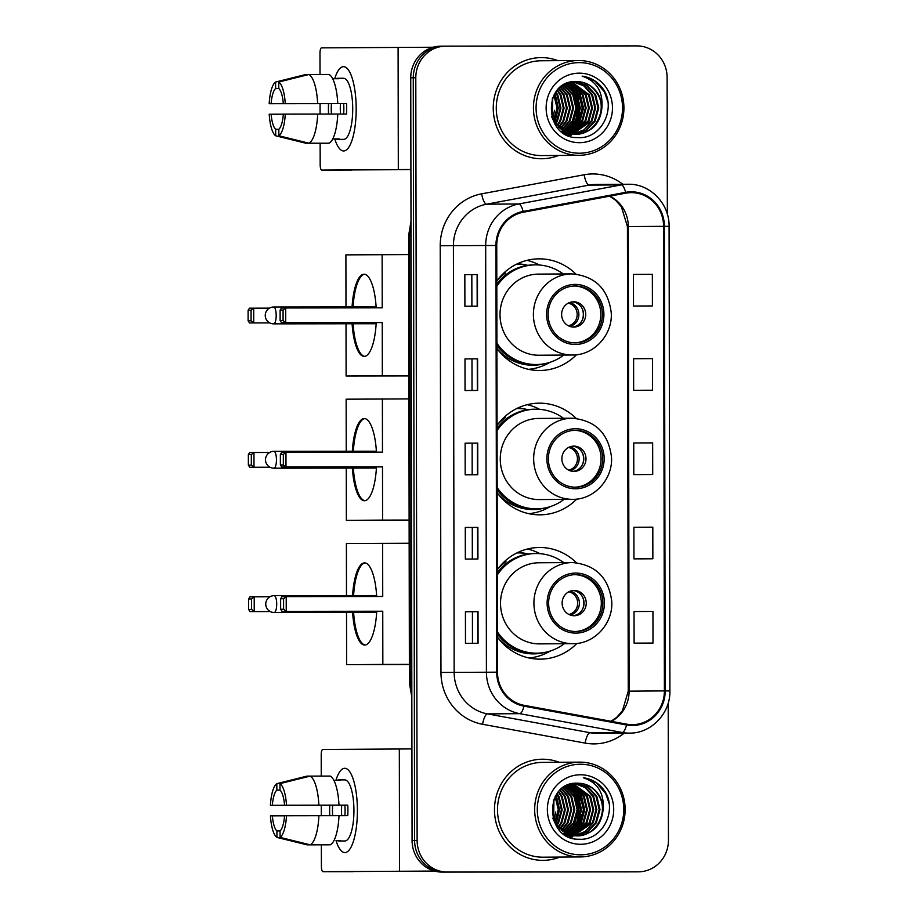 <?xml version="1.0" encoding="UTF-8"?>
<svg xmlns="http://www.w3.org/2000/svg" width="918" height="918" viewBox="0 0 918 918"><rect width="100%" height="100%" fill="white"/><g stroke="black" fill="none" stroke-linecap="round" stroke-linejoin="round"><path stroke-width="1.38" d="M576.412 562.734A55.837 53.278 89.6 0 0 539.75 547.495A55.837 53.278 89.6 0 0 539.474 547.495A55.837 53.278 89.6 0 0 497.304 569.688M497.418 637.069A55.837 53.278 89.6 0 0 539.945 659.158A55.837 53.278 89.6 0 0 540.22 659.158A55.837 53.278 89.6 0 0 576.952 643.415M576.16 418.413A55.837 53.278 89.6 0 0 539.497 403.163A55.837 53.278 89.6 0 0 539.222 403.163A55.837 53.278 89.6 0 0 497.051 425.355M497.177 492.748A55.837 53.278 89.6 0 0 539.692 514.837A55.837 53.278 89.6 0 0 539.979 514.837A55.837 53.278 89.6 0 0 576.711 499.094M575.907 274.092A55.837 53.278 89.6 0 0 539.245 258.842A55.837 53.278 89.6 0 0 538.969 258.842A55.837 53.278 89.6 0 0 496.799 281.034M496.925 348.427A55.837 53.278 89.6 0 0 539.44 370.505A55.837 53.278 89.6 0 0 539.727 370.505A55.837 53.278 89.6 0 0 576.458 354.761M517.89 552.441A51.098 48.757 -90.4 0 1 526.507 553.623M517.637 408.108A51.098 48.757 -90.4 0 1 526.255 409.302M517.396 263.787A51.098 48.757 -90.4 0 1 526.003 264.969M539.417 265.004A55.837 53.278 89.6 0 0 527.012 260.345M539.669 409.336A55.837 53.278 89.6 0 0 527.265 404.677M539.922 553.657A55.837 53.278 89.6 0 0 527.506 548.998M440.858 46.175A31.602 30.156 89.6 0 0 440.697 46.175A31.602 30.156 89.6 0 0 410.748 77.812L412.079 840.532A31.602 30.156 89.6 0 0 442.292 872.1L633.294 871.859A31.602 30.156 89.6 0 0 633.454 871.859A31.602 30.156 89.6 0 0 633.615 871.859M440.697 46.175L443.222 46.152A31.602 30.156 89.6 0 1 443.371 46.152A31.602 30.156 89.6 0 0 443.222 46.152A31.602 30.156 89.6 0 0 413.272 77.8L414.603 840.521A31.602 30.156 89.6 0 0 444.817 872.089L635.818 871.848A31.602 30.156 89.6 0 0 635.979 871.848A31.602 30.156 89.6 0 0 636.14 871.836M570.503 837.537A42.136 40.208 89.6 0 0 571.788 835.919A42.136 40.208 89.6 0 0 571.811 835.873A42.136 40.208 89.6 0 0 571.811 835.873A42.136 40.208 89.6 0 1 570.503 837.537M572.189 835.38A42.136 40.208 89.6 0 0 572.717 834.634A42.136 40.208 89.6 0 1 572.189 835.38M572.981 834.255A42.136 40.208 89.6 0 0 574.025 832.626A42.136 40.208 89.6 0 1 572.981 834.255M574.473 831.88A42.136 40.208 89.6 0 0 576.229 828.564A42.136 40.208 89.6 0 1 574.473 831.88M576.963 826.934A42.136 40.208 89.6 0 0 577.87 824.605A42.136 40.208 89.6 0 1 576.963 826.934M578.776 821.782A42.136 40.208 89.6 0 0 579.683 817.846A42.136 40.208 89.6 0 1 578.776 821.782M578.994 798.694A42.136 40.208 89.6 0 0 575.953 790.536A42.136 40.208 89.6 0 1 578.994 798.694M575.219 789.101A42.136 40.208 89.6 0 0 573.555 786.278A42.136 40.208 89.6 0 1 575.219 789.101M573.142 785.647A42.136 40.208 89.6 0 0 572.235 784.339A42.136 40.208 89.6 0 1 573.142 785.647M569.275 135.921A42.136 40.208 89.6 0 0 570.56 134.303A42.136 40.208 89.6 0 1 569.275 135.921M570.962 133.764A42.136 40.208 89.6 0 0 571.489 133.018A42.136 40.208 89.6 0 1 570.962 133.764M571.753 132.64A42.136 40.208 89.6 0 0 572.798 131.01A42.136 40.208 89.6 0 1 571.753 132.64M573.257 130.264A42.136 40.208 89.6 0 0 575.001 126.948A42.136 40.208 89.6 0 1 573.257 130.264M575.735 125.318A42.136 40.208 89.6 0 0 576.642 122.989A42.136 40.208 89.6 0 1 575.735 125.318M577.548 120.155A42.136 40.208 89.6 0 0 578.466 116.23A42.136 40.208 89.6 0 1 577.548 120.155M577.766 97.078A42.136 40.208 89.6 0 0 574.737 88.92A42.136 40.208 89.6 0 1 577.766 97.078M573.991 87.485A42.136 40.208 89.6 0 0 572.327 84.663A42.136 40.208 89.6 0 1 573.991 87.485M571.914 84.031A42.136 40.208 89.6 0 0 571.007 82.723A42.136 40.208 89.6 0 1 571.914 84.031M541.413 57.605A50.57 48.252 89.6 0 0 541.161 57.605A50.57 48.252 89.6 0 0 493.253 108.37A50.57 48.252 89.6 0 0 541.597 158.745A50.57 48.252 89.6 0 0 541.849 158.745A50.57 48.252 89.6 0 0 558.614 155.463A50.57 48.252 89.6 0 1 541.849 158.745A50.57 48.252 89.6 0 1 541.597 158.745A50.57 48.252 89.6 0 1 493.253 108.37A50.57 48.252 89.6 0 1 541.161 57.605A50.57 48.252 89.6 0 1 541.413 57.605A50.57 48.252 89.6 0 1 557.972 60.657A50.57 48.252 89.6 0 0 541.413 57.605M542.641 759.22A50.57 48.252 89.6 0 0 542.389 759.22A50.57 48.252 89.6 0 0 494.481 809.986A50.57 48.252 89.6 0 0 542.813 860.361A50.57 48.252 89.6 0 0 543.066 860.361A50.57 48.252 89.6 0 0 559.842 857.079A50.57 48.252 89.6 0 1 543.066 860.361L543.066 860.361A50.57 48.252 89.6 0 1 542.813 860.361A50.57 48.252 89.6 0 1 494.481 809.986A50.57 48.252 89.6 0 1 542.389 759.22A50.57 48.252 89.6 0 1 542.641 759.22A50.57 48.252 89.6 0 1 559.2 762.273A50.57 48.252 89.6 0 0 542.641 759.22M631.355 192.654A33.714 32.164 -90.4 0 1 663.588 226.333L664.391 690.91A33.714 32.164 -90.4 0 1 632.456 724.658A33.714 32.164 -90.4 0 1 626.696 724.153L524.121 705.334A33.714 32.164 -90.4 0 1 497.487 672.171L496.741 245.485A33.714 32.164 -90.4 0 1 523.26 212.253L625.766 193.17A33.714 32.164 -90.4 0 1 631.182 192.654A33.714 32.164 -90.4 0 1 631.355 192.654M631.355 191.816A34.551 32.968 89.6 0 0 625.628 192.344L523.122 211.427A34.551 32.968 89.6 0 0 495.938 245.485L496.684 672.171A34.551 32.968 89.6 0 0 523.983 706.171L626.558 724.99A34.551 32.968 89.6 0 0 665.194 690.91L664.391 226.321A34.551 32.968 89.6 0 0 631.355 191.816M569.55 83.343A42.136 40.208 -90.4 0 1 570.721 85.11M571.237 85.971A42.136 40.208 -90.4 0 1 573.337 89.987M574.278 92.19A42.136 40.208 -90.4 0 1 575.207 121.669M574.324 124.137A42.136 40.208 -90.4 0 1 572.212 128.75M571.662 129.748A42.136 40.208 -90.4 0 1 570.365 131.894M570.044 132.387A42.136 40.208 -90.4 0 1 569.355 133.374M568.667 134.326A42.136 40.208 -90.4 0 1 567.863 135.359M570.766 784.959A42.136 40.208 -90.4 0 1 571.937 786.726M572.465 787.587A42.136 40.208 -90.4 0 1 574.565 791.603M575.506 793.806A42.136 40.208 -90.4 0 1 576.435 823.285M575.552 825.752A42.136 40.208 -90.4 0 1 573.44 830.365M572.889 831.364A42.136 40.208 -90.4 0 1 571.593 833.51M571.26 834.003A42.136 40.208 -90.4 0 1 570.583 835.001M569.883 835.942A42.136 40.208 -90.4 0 1 569.091 836.975M667.352 214.238L667.111 77.468A31.602 30.156 89.6 0 0 636.897 45.9L445.896 46.141A31.602 30.156 89.6 0 0 445.735 46.141L443.222 46.152A31.602 30.156 89.6 0 0 413.272 77.8L414.603 840.521A31.602 30.156 89.6 0 0 444.817 872.089L635.818 871.848A31.602 30.156 89.6 0 0 635.979 871.848L633.454 871.859M640.397 643.139L652.996 643.059L652.95 611.445L634.04 611.537L634.097 643.139L640.523 643.139M640.248 558.855L652.859 558.775L652.801 527.173L633.89 527.265L633.948 558.867L640.374 558.855M639.812 306.027L652.411 305.946L652.354 274.333L633.454 274.425L633.5 306.027L639.938 306.027M639.961 390.299L652.56 390.219L652.503 358.617L633.592 358.709L633.649 390.311L640.087 390.299M640.11 474.583L652.709 474.503L652.652 442.889L633.741 442.981L633.799 474.583L640.225 474.583M445.735 46.141A31.602 30.156 89.6 0 0 415.797 77.778L417.128 840.498A31.602 30.156 89.6 0 0 447.341 872.066L638.343 871.825A31.602 30.156 89.6 0 0 638.492 871.825A31.602 30.156 89.6 0 0 668.442 840.188L668.201 703.016M478.083 643.277L465.483 643.357L465.426 611.755L478.026 611.675L478.083 643.277M477.647 390.437L465.036 390.529L464.99 358.915L477.589 358.835L477.647 390.437M477.498 306.164L464.898 306.245L464.841 274.643L477.44 274.551L477.498 306.164M477.934 558.993L465.334 559.085L465.277 527.471L477.876 527.391L477.934 558.993M477.785 474.721L465.185 474.801L465.128 443.199L477.739 443.107L477.785 474.721M465.128 443.199L477.739 443.107M465.277 527.471L477.876 527.391M464.841 274.643L477.44 274.551M464.99 358.915L477.589 358.835M465.426 611.755L478.026 611.675M652.709 474.503L633.799 474.583M652.56 390.219L633.649 390.311M652.411 305.946L633.5 306.027M652.859 558.775L633.948 558.867M652.996 643.059L634.097 643.139M472.185 474.755L472.127 443.187M472.036 390.471L471.978 358.915M471.886 306.199L471.829 274.631M472.334 559.028L472.277 527.471M472.472 643.311L472.426 611.744M334.726 78.73A42.136 12.6 89.9 0 1 350.378 73.417A42.136 12.6 89.9 0 1 356.184 108.737A42.136 12.6 89.9 0 1 350.458 144.206A42.136 12.6 89.9 0 1 334.795 138.928A42.136 12.6 89.9 0 0 343.63 150.954A42.136 12.6 89.9 0 0 356.184 108.737A42.136 12.6 89.9 0 0 343.527 66.681A42.136 12.6 89.9 0 0 334.726 78.73M433.112 47.243L321.541 47.862A5.267 1.572 -90.1 0 0 319.98 53.141L320.015 74.473M410.908 169.497L321.759 170.071L410.908 169.635M351.915 170.037L321.759 170.071A5.267 1.572 -90.1 0 1 320.175 164.815L320.141 143.219M320.084 114.062L320.072 103.631M331.444 114.05A21.068 6.3 -90.1 0 1 331.249 108.875A21.068 6.3 -90.1 0 1 331.432 103.596L271.12 103.677A21.068 6.3 89.9 0 1 275.618 88.518L278.785 88.507M285.28 114.119A27.391 8.193 89.9 0 1 278.854 135.772L278.842 129.289A21.068 6.3 89.9 0 0 283.341 114.13L346.556 114.039A30.546 9.134 89.9 0 0 346.683 108.772A30.546 9.134 89.9 0 0 346.534 103.504L337.755 103.504A34.769 10.396 89.9 0 0 329.011 74.461L308.907 74.496L278.762 82.012L278.774 88.495A21.068 6.3 89.9 0 1 283.318 103.596L343.642 103.516A21.068 6.3 -90.1 0 1 343.848 108.783A21.068 6.3 -90.1 0 1 343.653 114.039M340.498 114.039A21.068 6.3 89.9 0 1 340.291 108.863A21.068 6.3 89.9 0 1 340.486 103.527M328.552 114.05A30.546 9.134 89.9 0 1 328.414 108.886A30.546 9.134 89.9 0 1 328.541 103.619L269.181 103.688A27.391 8.193 89.9 0 1 275.607 82.035L275.618 88.518M335.954 78.73A30.546 9.134 89.9 0 1 337.514 78.271L343.539 78.271A30.546 9.134 89.9 0 1 352.719 108.76A30.546 9.134 89.9 0 1 343.619 139.375L337.583 139.375A30.546 9.134 89.9 0 1 336.022 138.928L332.729 138.939M337.583 139.375A30.546 9.134 89.9 0 0 339.178 138.905L332.741 138.916M337.778 114.039A34.769 10.396 89.9 0 1 329.126 143.197L309.022 143.219L278.854 135.772M325.982 143.219L305.878 143.242L275.698 135.795A27.391 8.193 89.9 0 1 269.203 114.222L283.341 114.199M337.755 103.504L283.318 103.596M308.907 74.496A34.769 10.396 89.9 0 1 317.651 103.527M317.674 114.062A34.769 10.396 89.9 0 1 309.022 143.219M278.762 82.012A27.391 8.193 89.9 0 1 285.257 103.585M278.842 129.312L275.687 129.312L275.698 135.795M275.687 129.312A21.068 6.3 89.9 0 1 271.143 114.211M337.514 78.271A30.546 9.134 89.9 0 1 339.075 78.718L332.66 78.73M308.838 74.507L305.751 74.507L275.607 82.035M271.12 103.677L269.181 103.688M331.432 103.596L328.541 103.619M346.534 103.504L343.642 103.516M579.384 153.214A45.303 43.226 89.6 0 0 622.53 107.865A45.303 43.226 89.6 0 0 579.224 62.619A45.303 43.226 89.6 0 0 536.078 107.98A45.303 43.226 89.6 0 0 579.384 153.214M578.765 155.326A47.403 45.234 89.6 0 0 578.994 155.326A47.403 45.234 89.6 0 0 623.919 107.739A47.403 45.234 89.6 0 0 578.592 60.519A47.403 45.234 89.6 0 0 578.363 60.519A47.403 45.234 89.6 0 0 533.438 108.106A47.403 45.234 89.6 0 0 578.765 155.326M541.425 60.772A47.403 45.234 89.6 0 0 541.184 60.772A47.403 45.234 89.6 0 0 496.271 108.358A47.403 45.234 89.6 0 0 541.586 155.578A47.403 45.234 89.6 0 0 541.827 155.578A47.403 45.234 89.6 0 0 542.056 155.578M566.578 134.338L565.752 134.326M569.734 134.326L564.903 133.856M568.942 134.326L565.247 134.062M572.878 134.303L561.701 131.687M572.098 134.303L562.883 132.559M601.91 107.911A26.335 25.13 89.6 0 0 576.722 81.599C542.194 79.304 543.41 138.87 577.824 137.597C602.013 139.513 617.412 106.626 602.185 87.703C596.907 81.105 590.205 77.238 582.092 76.114C596.539 81.071 603.149 91.662 601.91 107.911C600.177 123.907 591.559 132.697 576.034 134.28L563.193 130.769L553.715 121.142L551.615 116.54M576.722 81.599C586.028 81.943 593.12 86.326 597.985 94.749C607.705 111.147 594.175 135.153 575.242 134.28L555.069 124.332M552.716 97.641L552.429 118.594M552.315 98.662L552.028 117.642M554.311 94.393L557.8 108.198L554.024 121.669M553.921 95.105L557.019 108.003L553.623 120.981M555.906 91.938L557.823 95.013L560.955 108.186L557.341 121.36L555.62 124.01M555.505 92.5L557.031 95.024L560.164 108.186L556.56 121.36L555.218 123.471M557.49 89.975L560.978 94.99L564.1 108.163L560.496 121.337L557.203 125.915M557.088 90.434L560.187 95.002L563.308 108.163L559.705 121.337L556.813 125.468M559.073 88.335L564.122 94.979L567.255 108.14L563.641 121.314L558.787 127.499M558.672 88.725L563.331 94.979L566.463 108.14L562.86 121.314L558.396 127.132M560.657 86.958L567.278 94.956L570.399 108.117L566.796 121.291L560.382 128.853M560.255 87.29L566.486 94.956L569.619 108.129L566.004 121.302L559.98 128.531M562.241 85.799L570.422 94.933L573.555 108.094L569.94 121.268L561.954 129.989M561.839 86.074L569.642 94.933L572.763 108.106L569.16 121.279L561.564 129.725M563.824 84.812L573.578 94.91L576.699 108.072L573.096 121.245L563.537 130.964M563.423 85.041L572.786 94.91L575.919 108.083L572.304 121.256L563.147 130.735M565.396 83.974L576.722 94.887L579.855 108.06L576.24 121.233L565.121 131.79M565.006 84.169L575.942 94.898L579.063 108.06L575.46 121.233L564.731 131.607M566.98 83.274L579.878 94.864L582.999 108.037L579.396 121.21L566.704 132.49M566.314 132.651L565.132 133.076M564.742 133.213L564.134 133.397M566.59 83.435L579.086 94.875L582.219 108.037L578.604 121.21L566.303 132.33M568.563 82.712L583.022 94.841L586.154 108.014L582.551 121.187L568.276 133.053M567.886 133.19L566.704 133.535M566.314 133.638L565.132 133.902M568.162 82.85L582.241 94.852L585.363 108.014L581.76 121.187L567.886 132.926M567.496 133.064L566.314 133.431M565.924 133.535L564.822 133.81M570.135 82.276L586.177 94.829L589.299 107.991L585.695 121.165L569.86 133.512M569.47 133.615L568.288 133.879M567.898 133.959L566.716 134.143M566.314 134.189L565.626 134.269M569.745 82.368L585.386 94.829L588.518 107.991L584.904 121.176L569.47 133.408M569.068 133.523L567.886 133.798M567.496 133.89L566.314 134.097M571.707 81.943L589.322 94.806L592.454 107.968L588.851 121.142L571.432 133.856M571.317 82.012L588.541 94.806L591.662 107.98L588.059 121.153L571.042 133.787M573.245 81.725L584.445 85.753L592.477 94.783L595.598 107.945L591.995 121.119L584.032 129.828L573.016 134.097M572.866 81.771L583.837 85.879L591.685 94.783L594.818 107.957L591.215 121.13L572.614 134.051M574.576 81.622L586.774 85.19L595.621 94.761L598.754 107.922L595.151 121.096L586.487 130.276L574.588 134.235M574.312 81.633L586.223 85.351L594.841 94.761L597.962 107.934L594.359 121.107L585.879 130.161L574.198 134.212M579.247 73.153A34.769 33.174 89.6 0 0 546.13 107.957A34.769 33.174 89.6 0 0 579.373 142.68A34.769 33.174 89.6 0 0 612.478 107.876A34.769 33.174 89.6 0 0 579.247 73.153M554.529 110.321L552.774 119.34M582.092 76.114L595.128 81.232L604.469 91.88L607.831 101.646M576.137 87.279L579.269 92.041L583.125 108.06L578.799 124.091L576.137 128.084M572.981 87.302L576.114 92.064L579.981 108.083L575.643 124.114L572.981 128.107M569.826 87.325L572.97 92.087L576.825 108.106L572.499 124.137L569.837 128.118M577.376 88.403L579.66 92.041L583.527 108.06L579.189 124.091L577.411 126.891M574.232 88.426L576.504 92.064L580.371 108.083L576.045 124.102L574.266 126.913M571.076 88.449L573.36 92.087L577.215 108.106L572.889 124.125L571.111 126.936M555 93.269L558.328 107.991L554.759 122.817M575.207 285.991A28.447 27.138 89.6 0 0 575.07 285.991A28.447 27.138 89.6 0 0 548.115 314.541A28.447 27.138 89.6 0 0 575.311 342.873A28.447 27.138 89.6 0 0 575.448 342.873A28.447 27.138 89.6 0 0 602.403 314.323A28.447 27.138 89.6 0 0 575.207 285.991M527.839 265.336A50.57 48.252 89.6 0 0 517.832 264.246A50.57 48.252 89.6 0 0 517.58 264.258A50.57 48.252 89.6 0 0 516.386 264.281M496.913 345.466A49.824 47.552 89.6 0 0 534.391 364.538A49.824 47.552 89.6 0 0 534.643 364.538A49.824 47.552 89.6 0 0 534.884 364.538M496.913 343.229A49.824 47.552 89.6 0 0 535.963 364.526A49.824 47.552 89.6 0 0 536.215 364.526A49.824 47.552 89.6 0 0 563.778 355.071M563.227 273.954A49.824 47.552 89.6 0 0 535.791 264.866A49.824 47.552 89.6 0 0 535.538 264.866A49.824 47.552 89.6 0 0 496.81 286.267M538.648 274.115A40.564 38.705 89.6 0 0 538.441 274.115A40.564 38.705 89.6 0 0 500.012 314.828A40.564 38.705 89.6 0 0 538.786 355.232A40.564 38.705 89.6 0 0 538.992 355.232A40.564 38.705 89.6 0 0 539.187 355.232M534.219 264.877A49.824 47.552 89.6 0 0 533.966 264.877A49.824 47.552 89.6 0 0 496.81 284.041M574.657 342.873A28.447 27.138 89.6 0 0 600.82 314.254A28.447 27.138 89.6 0 0 574.278 286.003M573.658 301.804A12.645 12.06 89.6 0 0 573.601 301.804A12.645 12.06 89.6 0 0 561.621 314.495A12.645 12.06 89.6 0 0 573.704 327.083A12.645 12.06 89.6 0 0 573.773 327.083A12.645 12.06 89.6 0 0 585.741 314.392A12.645 12.06 89.6 0 0 573.658 301.804M572.66 327.037A12.645 12.06 89.6 0 0 583.538 314.381A12.645 12.06 89.6 0 0 572.499 301.861M497.074 280.656A50.513 48.195 89.6 0 1 505.474 273.013L504.475 272.439M550.043 362.277L548.494 363.138A54.782 52.269 -90.4 0 1 528.561 369.346M582.253 308.781A14.745 14.068 -90.4 0 1 582.322 319.992M570.537 302.24L567.886 303.353M568.104 325.649L570.514 326.636M376.219 322.608A41.08 12.29 89.9 0 1 364.171 356.402A41.08 12.29 89.9 0 1 352.099 323.767M269.789 322.906L249.512 322.941L248.124 320.83L248.101 310.295L249.478 308.184L269.444 308.138M345.983 306.91L345.902 254.871L408.659 254.584M408.866 375.932L346.109 376.013L346.017 323.767M269.743 322.884L249.512 322.941M352.076 306.91A41.08 12.29 89.9 0 1 364.067 274.23A41.08 12.29 89.9 0 1 376.185 307.828M346.109 376.013L382.336 375.772L382.244 322.574L281.516 322.723L382.244 322.574M283.077 310.054L283.088 320.589L285.739 322.688L285.716 307.943L283.077 310.054L280.116 310.077L281.493 307.978L382.221 307.828L382.129 254.619M408.866 375.737L382.336 375.772M248.101 310.295L251.073 310.273L253.701 308.161L253.735 322.906L251.084 320.807L251.073 310.273M248.124 320.83L251.084 320.807M283.088 320.589L280.128 320.611L281.516 322.723M280.116 310.077L280.128 320.611M364.675 356.368A41.08 12.29 89.9 0 1 353.109 323.756M353.086 306.91A41.08 12.29 89.9 0 1 364.572 274.264M575.46 430.312A28.447 27.138 89.6 0 0 575.322 430.312A28.447 27.138 89.6 0 0 548.367 458.862A28.447 27.138 89.6 0 0 575.563 487.206A28.447 27.138 89.6 0 0 575.701 487.206A28.447 27.138 89.6 0 0 602.656 458.644A28.447 27.138 89.6 0 0 575.46 430.312M528.091 409.657A50.57 48.252 89.6 0 0 518.085 408.579A50.57 48.252 89.6 0 0 517.832 408.579A50.57 48.252 89.6 0 0 516.639 408.602M497.166 489.799A49.824 47.552 89.6 0 0 534.643 508.859A49.824 47.552 89.6 0 0 534.896 508.859A49.824 47.552 89.6 0 0 535.137 508.859M497.166 487.55A49.824 47.552 89.6 0 0 536.215 508.847A49.824 47.552 89.6 0 0 536.468 508.847A49.824 47.552 89.6 0 0 564.031 499.392M563.48 418.275A49.824 47.552 89.6 0 0 536.043 409.199A49.824 47.552 89.6 0 0 535.791 409.199A49.824 47.552 89.6 0 0 497.063 430.599M538.9 418.447A40.564 38.705 89.6 0 0 538.694 418.447A40.564 38.705 89.6 0 0 500.264 459.161A40.564 38.705 89.6 0 0 539.038 499.564A40.564 38.705 89.6 0 0 539.245 499.564A40.564 38.705 89.6 0 0 539.44 499.564M534.471 409.21A49.824 47.552 89.6 0 0 534.219 409.21A49.824 47.552 89.6 0 0 497.063 428.373M574.909 487.194A28.447 27.138 89.6 0 0 601.072 458.587A28.447 27.138 89.6 0 0 574.53 430.335M573.911 446.125A12.645 12.06 89.6 0 0 573.853 446.125A12.645 12.06 89.6 0 0 561.873 458.816A12.645 12.06 89.6 0 0 573.957 471.416A12.645 12.06 89.6 0 0 574.025 471.404A12.645 12.06 89.6 0 0 585.994 458.725A12.645 12.06 89.6 0 0 573.911 446.125M572.912 471.37A12.645 12.06 89.6 0 0 583.791 458.702A12.645 12.06 89.6 0 0 572.752 446.182M497.326 424.977A50.513 48.195 89.6 0 1 505.726 417.334L504.728 416.761M550.295 506.598L548.746 507.459A54.782 52.269 -90.4 0 1 528.814 513.667M582.505 453.102A14.745 14.068 -90.4 0 1 582.574 464.313M570.789 446.561L568.139 447.674M568.357 469.97L570.766 470.968M376.472 466.929A41.08 12.29 89.9 0 1 364.423 500.735A41.08 12.29 89.9 0 1 352.351 468.088M270.041 467.239L249.765 467.262L248.376 465.151L248.353 454.617L249.73 452.517L269.697 452.471M346.235 451.243L346.143 399.192L408.912 398.917M409.118 520.265L346.361 520.345L346.27 468.1M269.995 467.216L249.765 467.262M352.328 451.231A41.08 12.29 89.9 0 1 364.32 418.562A41.08 12.29 89.9 0 1 376.437 452.161M346.361 520.345L382.588 520.104L382.496 466.895L281.769 467.044L382.496 466.895M283.329 454.387L283.341 464.921L285.991 467.021L285.968 452.276L283.329 454.387L280.369 454.41L281.746 452.299L382.473 452.149L382.381 398.951M409.118 520.07L382.588 520.104M248.353 454.617L251.314 454.605L253.953 452.482L253.988 467.239L251.337 465.139L251.314 454.605M248.376 465.151L251.337 465.139M283.341 464.921L280.38 464.944L281.769 467.044M280.369 454.41L280.38 464.944M364.928 500.7A41.08 12.29 89.9 0 1 353.361 468.088M353.338 451.231A41.08 12.29 89.9 0 1 364.825 418.597M575.712 574.645A28.447 27.138 89.6 0 0 575.575 574.645A28.447 27.138 89.6 0 0 548.62 603.195A28.447 27.138 89.6 0 0 575.816 631.527A28.447 27.138 89.6 0 0 575.953 631.527A28.447 27.138 89.6 0 0 602.908 602.977A28.447 27.138 89.6 0 0 575.712 574.645M528.343 553.99A50.57 48.252 89.6 0 0 518.337 552.9A50.57 48.252 89.6 0 0 518.085 552.9A50.57 48.252 89.6 0 0 516.891 552.934L518.085 552.9M497.418 634.12A49.824 47.552 89.6 0 0 534.896 653.191A49.824 47.552 89.6 0 0 535.148 653.191A49.824 47.552 89.6 0 0 535.389 653.191M497.418 631.882A49.824 47.552 89.6 0 0 536.468 653.18A49.824 47.552 89.6 0 0 536.72 653.18A49.824 47.552 89.6 0 0 564.283 643.725M563.732 562.608A49.824 47.552 89.6 0 0 536.296 553.52A49.824 47.552 89.6 0 0 536.043 553.52A49.824 47.552 89.6 0 0 497.315 574.92M539.153 562.768A40.564 38.705 89.6 0 0 538.946 562.768A40.564 38.705 89.6 0 0 500.517 603.482A40.564 38.705 89.6 0 0 539.291 643.885A40.564 38.705 89.6 0 0 539.497 643.885A40.564 38.705 89.6 0 0 539.692 643.885M534.724 553.531A49.824 47.552 89.6 0 0 534.471 553.531A49.824 47.552 89.6 0 0 497.315 572.694M575.161 631.527A28.447 27.138 89.6 0 0 601.324 602.908A28.447 27.138 89.6 0 0 574.783 574.657M574.163 590.458A12.645 12.06 89.6 0 0 574.106 590.458A12.645 12.06 89.6 0 0 562.126 603.137A12.645 12.06 89.6 0 0 574.209 615.737A12.645 12.06 89.6 0 0 574.266 615.737A12.645 12.06 89.6 0 0 586.246 603.046A12.645 12.06 89.6 0 0 574.163 590.458M573.165 615.691A12.645 12.06 89.6 0 0 584.043 603.023A12.645 12.06 89.6 0 0 573.004 590.515M497.579 569.309A50.513 48.195 89.6 0 1 505.979 561.667L504.98 561.082M550.548 650.931L548.998 651.791A54.782 52.269 -90.4 0 1 529.066 657.999M582.758 597.434A14.745 14.068 -90.4 0 1 582.827 608.645M571.042 590.882L568.391 592.007M568.609 614.303L571.019 615.29M376.724 611.25A41.08 12.29 89.9 0 1 364.675 645.056A41.08 12.29 89.9 0 1 352.604 612.421M270.294 611.56L250.017 611.595L248.629 609.483L248.606 598.949L249.983 596.838L269.949 596.792M346.488 595.564L346.396 543.525L409.164 543.238M409.371 664.586L346.614 664.666L346.522 612.421M270.248 611.537L250.017 611.595M352.581 595.564A41.08 12.29 89.9 0 1 364.572 562.883A41.08 12.29 89.9 0 1 376.69 596.482M346.614 664.666L382.84 664.425L382.749 611.227L282.021 611.377L382.749 611.227M283.582 598.708L283.593 609.242L286.244 611.342L286.209 596.597L283.582 598.708L280.621 598.731L281.998 596.631L382.726 596.482L382.634 543.272M409.371 664.391L382.84 664.425M248.606 598.949L251.566 598.926L254.206 596.815L254.229 611.56L251.589 609.46L251.566 598.926M248.629 609.483L251.589 609.46M283.593 609.242L280.633 609.265L282.021 611.377M280.621 598.731L280.633 609.265M365.169 645.021A41.08 12.29 89.9 0 1 353.614 612.409M353.591 595.564A41.08 12.29 89.9 0 1 365.066 562.918M335.942 780.346A42.136 12.6 89.9 0 1 351.594 775.033A42.136 12.6 89.9 0 1 357.4 810.353A42.136 12.6 89.9 0 1 351.686 845.822A42.136 12.6 89.9 0 1 336.022 840.544A42.136 12.6 89.9 0 0 344.858 852.57A42.136 12.6 89.9 0 0 357.4 810.353A42.136 12.6 89.9 0 0 344.755 768.297A42.136 12.6 89.9 0 0 335.942 780.346M411.918 748.916L322.769 749.478A5.267 1.572 -90.1 0 0 321.208 754.757L321.243 776.089M434.593 871.067L322.987 871.687L434.776 871.113M353.143 871.652A5.267 1.572 89.9 0 1 353.132 871.652L322.987 871.687A5.267 1.572 -90.1 0 1 321.403 866.431L321.357 844.835M321.311 815.677L321.289 805.247M332.672 815.666A21.068 6.3 -90.1 0 1 332.477 810.491A21.068 6.3 -90.1 0 1 332.66 805.212L272.348 805.293A21.068 6.3 89.9 0 1 276.846 790.134L280.013 790.123A21.068 6.3 89.9 0 1 284.546 805.212L344.858 805.132A21.068 6.3 -90.1 0 1 345.076 810.399A21.068 6.3 -90.1 0 1 344.881 815.654M341.726 815.654A21.068 6.3 89.9 0 1 341.519 810.479A21.068 6.3 89.9 0 1 341.714 805.143M329.78 815.666A30.546 9.134 89.9 0 1 329.631 810.502A30.546 9.134 89.9 0 1 329.769 805.235L270.408 805.304A27.391 8.193 89.9 0 1 276.834 783.651L276.846 790.134M337.17 780.346A30.546 9.134 89.9 0 1 338.731 779.887L344.766 779.887A30.546 9.134 89.9 0 1 353.935 810.376A30.546 9.134 89.9 0 1 344.847 840.991L338.811 840.991A30.546 9.134 89.9 0 1 337.25 840.544L340.394 840.521A30.546 9.134 89.9 0 1 338.811 840.991M279.99 790.111L279.979 783.628L310.123 776.112L330.239 776.077A34.769 10.396 89.9 0 1 338.983 805.12L347.761 805.12A30.546 9.134 89.9 0 1 347.911 810.387A30.546 9.134 89.9 0 1 347.784 815.654L339.006 815.666A34.769 10.396 89.9 0 1 330.354 844.812L310.25 844.835L280.082 837.388L280.07 830.905L276.915 830.928L276.926 837.411L307.094 844.858L327.198 844.812M338.983 805.12L284.546 805.212M310.123 776.112A34.769 10.396 89.9 0 1 318.879 805.143M280.07 830.905A21.068 6.3 89.9 0 0 284.569 815.746L339.006 815.654M318.902 815.677A34.769 10.396 89.9 0 1 310.25 844.835M279.979 783.628A27.391 8.193 89.9 0 1 286.485 805.201M286.496 815.735A27.391 8.193 89.9 0 1 280.082 837.388M276.926 837.411A27.391 8.193 89.9 0 1 270.431 815.838L284.557 815.815M276.915 830.928A21.068 6.3 89.9 0 1 272.359 815.827M338.731 779.887A30.546 9.134 89.9 0 1 340.291 780.334L333.877 780.346M310.054 776.123L306.979 776.123L276.834 783.651M272.348 805.293L270.408 805.304M332.66 805.212L329.769 805.235M347.761 805.12L344.858 805.132M580.612 854.83A45.303 43.226 89.6 0 0 623.758 809.481A45.303 43.226 89.6 0 0 580.451 764.235A45.303 43.226 89.6 0 0 537.305 809.596A45.303 43.226 89.6 0 0 580.612 854.83M579.981 856.942A47.403 45.234 89.6 0 0 580.222 856.942A47.403 45.234 89.6 0 0 625.135 809.355A47.403 45.234 89.6 0 0 579.82 762.135A47.403 45.234 89.6 0 0 579.579 762.135A47.403 45.234 89.6 0 0 534.666 809.722A47.403 45.234 89.6 0 0 579.981 856.942M542.641 762.388A47.403 45.234 89.6 0 0 542.412 762.388A47.403 45.234 89.6 0 0 497.487 809.974A47.403 45.234 89.6 0 0 542.813 857.194A47.403 45.234 89.6 0 0 543.054 857.194A47.403 45.234 89.6 0 0 543.284 857.194M567.806 835.954L566.968 835.942M570.95 835.942L566.131 835.472M570.17 835.942L566.475 835.678M574.106 835.919L562.929 833.303M573.314 835.919L564.111 834.175M603.126 809.527A26.335 25.13 89.6 0 0 577.95 783.215C543.422 780.92 544.638 840.486 579.051 839.213C603.241 841.129 618.64 808.242 603.413 789.319C598.134 782.721 591.433 778.854 583.32 777.73C597.767 782.687 604.365 793.278 603.126 809.527C601.405 825.523 592.776 834.313 577.25 835.896L564.421 832.385L554.942 822.757L552.843 818.156M577.95 783.215C587.256 783.559 594.336 787.942 599.213 796.365C608.932 812.763 595.403 836.768 576.47 835.896L556.297 825.948M553.944 799.257L553.657 820.21M553.543 800.278L553.256 819.269M555.539 796.009L559.028 809.814L555.252 823.285M555.138 796.721L558.236 809.619L554.851 822.597M557.123 793.554L559.051 796.629L562.172 809.802L558.569 822.976L556.847 825.626M556.733 794.116L558.259 796.64L561.391 809.802L557.777 822.976L556.446 825.087M558.706 791.591L562.195 796.606L565.327 809.779L561.724 822.953L558.431 827.531M558.316 792.05L561.414 796.617L564.536 809.779L560.932 822.953L558.029 827.084M560.29 789.95L565.35 796.595L568.471 809.756L564.868 822.93L560.014 829.115M559.9 790.341L564.559 796.595L567.691 809.756L564.077 822.93L559.624 828.747M561.885 788.585L568.494 796.572L571.627 809.733L568.024 822.907L561.598 830.469M561.483 788.906L567.714 796.572L570.835 809.745L567.232 822.918L561.208 830.147M563.468 787.414L571.65 796.549L574.771 809.71L571.168 822.884L563.182 831.605M563.067 787.69L570.858 796.549L573.991 809.722L570.388 822.895L562.791 831.341M565.04 786.428L574.794 796.526L577.927 809.687L574.324 822.861L564.765 832.58M564.65 786.657L574.014 796.526L577.135 809.699L573.532 822.872L564.375 832.351M566.624 785.59L577.95 796.503L581.071 809.676L577.468 822.849L566.349 833.406M566.234 785.785L577.158 796.514L580.291 809.676L576.688 822.849L565.947 833.223M568.208 784.89L581.094 796.48L584.227 809.653L580.624 822.826L567.921 834.106M567.531 834.267L566.36 834.691M565.958 834.829L565.362 835.013M567.806 785.051L580.314 796.491L583.435 809.653L579.832 822.826L567.531 833.946M569.791 784.328L584.25 796.457L587.382 809.63L583.768 822.803L569.504 834.669M569.114 834.806L567.932 835.15M567.542 835.254L566.36 835.518M569.389 784.465L583.458 796.468L586.591 809.63L582.987 822.803L569.114 834.542M568.712 834.68L567.542 835.047M567.14 835.15L566.039 835.426M571.363 783.892L587.405 796.445L590.526 809.607L586.923 822.78L571.088 835.128M570.686 835.231L569.516 835.495M569.114 835.575L567.932 835.759M567.542 835.805L566.854 835.885M570.973 783.983L586.613 796.445L589.735 809.607L586.132 822.792L570.686 835.024M570.296 835.139L569.114 835.414M568.724 835.506L567.542 835.713M572.935 783.559L590.549 796.422L593.682 809.584L590.067 822.757L572.66 835.472M572.545 783.628L589.758 796.422L592.89 809.596L589.287 822.769L572.27 835.403M574.473 783.341L585.661 787.369L593.705 796.399L596.826 809.561L593.223 822.735L585.259 831.444L574.232 835.713M574.094 783.387L585.053 787.495L592.913 796.399L596.046 809.573L592.431 822.746L573.842 835.667M575.804 783.238L588.002 786.806L596.849 796.376L599.982 809.538L596.367 822.723L587.715 831.892L575.816 835.85M575.54 783.249L587.451 786.967L596.069 796.388L599.19 809.55L595.587 822.723L587.095 831.777L575.425 835.828M580.474 774.769A34.769 33.174 89.6 0 0 547.357 809.573A34.769 33.174 89.6 0 0 580.589 844.296A34.769 33.174 89.6 0 0 613.706 809.492A34.769 33.174 89.6 0 0 580.474 774.769M555.757 811.937L554.002 820.956M583.32 777.73L596.356 782.847L605.696 793.496L609.059 803.261M577.353 788.895L580.486 793.657L584.353 809.676L580.027 825.707L577.353 829.7M574.209 788.918L577.342 793.68L581.197 809.699L576.871 825.73L574.209 829.723M571.053 788.941L574.186 793.703L578.053 809.722L573.716 825.752L571.053 829.746M578.604 790.019L580.887 793.657L584.743 809.676L580.417 825.707L578.638 828.506M575.448 790.042L577.732 793.68L581.599 809.699L577.261 825.718L575.483 828.529M572.304 790.065L574.588 793.703L578.443 809.722L574.117 825.741L572.339 828.552M556.216 794.885L559.544 809.607L555.987 824.433M410.748 77.812L415.797 77.778M633.294 871.859L638.343 871.825M442.292 872.1L447.341 872.066M412.079 840.532L417.128 840.498M411.012 224.394A42.136 40.208 89.6 0 0 409.589 235.559L411.023 235.547M411.838 697.198L409.405 683.026L408.625 235.57L409.589 235.559L410.369 683.015L411.803 683.003M409.405 683.026L410.369 683.015A42.136 40.208 89.6 0 0 411.826 694.18M663.588 226.333L628.302 226.562A33.714 32.164 89.6 0 0 609.873 196.131M624.229 733.149A52.67 50.26 -90.4 0 1 593.889 743.89A52.67 50.26 -90.4 0 1 585.156 743.098L482.581 724.279A52.67 50.26 -90.4 0 1 440.961 672.458L440.215 245.76A52.67 50.26 -90.4 0 1 481.652 193.836L584.158 174.764A52.67 50.26 -90.4 0 1 622.852 184.288M626.558 724.99A10.534 3.098 100.4 0 1 622.289 732.484L590.033 732.702A42.136 40.208 89.6 0 0 597.01 733.333A42.136 40.208 89.6 0 0 597.228 733.333L629.484 733.115A42.136 40.208 -90.4 0 1 622.289 732.484L519.714 713.665A42.136 40.208 -90.4 0 1 486.414 672.205L485.679 245.519L495.938 245.485M440.215 245.76L485.679 245.519A42.136 40.208 -90.4 0 1 518.831 203.968L621.337 184.897A42.136 40.208 -90.4 0 1 628.107 184.254A42.136 40.208 -90.4 0 1 628.314 184.254L595.851 184.472A42.136 40.208 89.6 0 0 589.081 185.115L486.574 204.186A42.136 40.208 89.6 0 0 453.412 245.737L454.158 672.424A42.136 40.208 89.6 0 0 487.458 713.883L590.033 732.702A10.534 3.098 -79.6 0 0 585.156 743.098M625.628 192.344A10.534 3.11 79.5 0 0 621.337 184.897L589.081 185.115A10.534 3.11 -100.5 0 1 584.158 174.764M496.684 672.171L440.961 672.458M523.983 706.171A10.534 3.098 100.4 0 1 519.714 713.665L487.458 713.883A10.534 3.098 -79.6 0 0 482.581 724.279M481.652 193.836A10.534 3.11 -100.5 0 0 486.574 204.186L518.831 203.968A10.534 3.11 79.5 0 1 523.122 211.427M665.194 690.91L669.899 690.921L669.084 226.333L664.391 226.321M611.342 721.341A33.714 32.164 89.6 0 0 629.105 691.151L628.302 226.562L627.43 226.574L621.36 206.699L615.473 200.135L609.586 196.188M664.391 690.91L628.245 691.162L627.43 226.574M477.475 474.721L477.417 443.119M477.326 390.437L477.268 358.835M477.176 306.164L477.119 274.562M477.624 558.993L477.567 527.391M477.762 643.277L477.716 611.675M398.309 169.555L398.102 47.346M569.045 135.83A42.136 40.208 89.6 0 0 570.239 134.315A42.136 40.208 89.6 0 0 570.296 134.246M571.329 132.8A42.136 40.208 89.6 0 0 572.316 131.285M572.752 130.585A42.136 40.208 89.6 0 0 574.416 127.51M575.116 126.018A42.136 40.208 89.6 0 0 577.743 118.158M578.73 111.893A42.136 40.208 89.6 0 0 578.317 101.164M576.952 95.323A42.136 40.208 89.6 0 0 574.989 90.125M573.417 87.003A42.136 40.208 89.6 0 0 571.845 84.399M571.455 83.813A42.136 40.208 89.6 0 0 570.606 82.609M570.847 135.612A43.192 41.218 89.6 0 0 571.834 134.303M572.442 133.431A43.192 41.218 89.6 0 0 573.142 132.387M573.452 131.894A43.192 41.218 89.6 0 0 574.668 129.828M575.184 128.876A43.192 41.218 89.6 0 0 577.135 124.561M577.938 122.323A43.192 41.218 89.6 0 0 579.969 112.799M579.258 99.018A43.192 41.218 89.6 0 0 577.043 91.628M576.183 89.62A43.192 41.218 89.6 0 0 574.243 85.844M573.761 85.018A43.192 41.218 89.6 0 0 572.66 83.308M572.384 82.918A43.192 41.218 89.6 0 0 571.822 82.115M575.311 344.457A30.019 28.653 89.6 0 0 603.906 314.392A30.019 28.653 89.6 0 0 575.207 284.408A30.019 28.653 89.6 0 0 546.612 314.472A30.019 28.653 89.6 0 0 575.311 344.457M538.992 355.232L572.384 355.014A40.564 38.705 -90.4 0 1 572.178 355.014A40.564 38.705 -90.4 0 1 533.404 314.61A40.564 38.705 -90.4 0 1 571.834 273.897A40.564 38.705 -90.4 0 1 572.04 273.897L538.441 274.115M497.545 349.265A50.513 48.195 89.6 0 0 544.363 363.735M376.128 306.876L273.667 307.002A8.423 2.525 89.9 0 1 273.667 307.002A8.423 2.525 89.9 0 1 276.192 315.413A8.423 2.525 89.9 0 1 273.69 323.859A8.423 2.525 89.9 0 1 273.679 323.859L376.151 323.733M570.193 302.676A12.221 11.67 -90.4 0 1 570.239 326.292M569.114 303.342A11.59 11.062 -90.4 0 1 569.16 325.638M575.563 488.778A30.019 28.653 89.6 0 0 604.159 458.725A30.019 28.653 89.6 0 0 575.46 428.729A30.019 28.653 89.6 0 0 546.864 458.793A30.019 28.653 89.6 0 0 575.563 488.778M539.245 499.564L572.637 499.335A40.564 38.705 -90.4 0 1 572.43 499.335A40.564 38.705 -90.4 0 1 533.656 458.931A40.564 38.705 -90.4 0 1 572.086 418.218A40.564 38.705 -90.4 0 1 572.293 418.218L538.694 418.447M497.797 493.586A50.513 48.195 89.6 0 0 544.615 508.056M376.38 451.208L273.92 451.335A8.423 2.525 89.9 0 1 273.92 451.335A8.423 2.525 89.9 0 1 276.444 459.746A8.423 2.525 89.9 0 1 273.943 468.191A8.423 2.525 89.9 0 1 273.931 468.191L376.403 468.054M570.445 446.997A12.221 11.67 -90.4 0 1 570.491 470.613M569.367 447.663A11.59 11.062 -90.4 0 1 569.412 469.97M575.816 633.11A30.019 28.653 89.6 0 0 604.411 603.046A30.019 28.653 89.6 0 0 575.712 573.061A30.019 28.653 89.6 0 0 547.117 603.115A30.019 28.653 89.6 0 0 575.816 633.11M539.497 643.885L572.889 643.667A40.564 38.705 -90.4 0 1 572.683 643.667A40.564 38.705 -90.4 0 1 533.909 603.264A40.564 38.705 -90.4 0 1 572.339 562.55A40.564 38.705 -90.4 0 1 572.545 562.55L538.946 562.768M498.049 637.918A50.513 48.195 89.6 0 0 544.867 652.388M274.161 595.656A8.423 2.525 89.9 0 1 274.172 595.656A8.423 2.525 89.9 0 1 276.697 604.067A8.423 2.525 89.9 0 1 274.195 612.513A8.423 2.525 89.9 0 1 274.184 612.513L376.655 612.386M570.698 591.33A12.221 11.67 -90.4 0 1 570.744 614.945M569.619 591.995A11.59 11.062 -90.4 0 1 569.665 614.291M399.537 871.171L399.319 748.962M570.262 837.445A42.136 40.208 89.6 0 0 571.466 835.931M572.557 834.416A42.136 40.208 89.6 0 0 573.543 832.901M573.979 832.201A42.136 40.208 89.6 0 0 575.643 829.138M576.343 827.634A42.136 40.208 89.6 0 0 578.971 819.774M579.958 813.509A42.136 40.208 89.6 0 0 579.533 802.78M578.179 796.939A42.136 40.208 89.6 0 0 576.217 791.741M574.634 788.619A42.136 40.208 89.6 0 0 573.061 786.015M572.671 785.429A42.136 40.208 89.6 0 0 571.822 784.224M572.075 837.227A43.192 41.218 89.6 0 0 573.061 835.919A43.192 41.218 89.6 0 0 573.119 835.839M573.67 835.047A43.192 41.218 89.6 0 0 574.37 834.003M574.679 833.51A43.192 41.218 89.6 0 0 575.896 831.444M576.412 830.492A43.192 41.218 89.6 0 0 578.363 826.177M579.166 823.939A43.192 41.218 89.6 0 0 581.197 814.415M580.474 800.634A43.192 41.218 89.6 0 0 578.26 793.244M577.411 791.236A43.192 41.218 89.6 0 0 575.471 787.46M574.978 786.634A43.192 41.218 89.6 0 0 573.876 784.924M573.612 784.534A43.192 41.218 89.6 0 0 573.05 783.731M408.625 235.57L411 221.376M629.484 733.115C651.195 733.528 670.496 713.32 669.899 690.921M628.325 184.254C650.105 183.646 669.612 203.853 669.084 226.333M638.492 871.825L635.979 871.848M611.055 721.284L616.735 717.314L622.45 710.739L628.245 691.162M541.827 155.578L578.994 155.326M541.184 60.772L578.363 60.519M572.384 355.014C593.774 355.45 612.593 335.081 611.273 313.061C608.347 289.159 595.266 276.1 572.04 273.897M534.643 364.538L536.215 364.526M533.966 264.877L535.538 264.866M516.409 264.258L517.58 264.258M273.667 307.002A8.423 8.423 0 0 0 265.245 315.448A8.423 8.423 0 0 0 273.679 323.859M572.637 499.335C594.015 499.782 612.834 479.403 611.526 457.394C608.6 433.491 595.518 420.433 572.293 418.218M534.896 508.859L536.468 508.847M534.219 409.21L535.791 409.199M516.662 408.59L517.832 408.579M273.92 451.335A8.423 8.423 0 0 0 265.497 459.769A8.423 8.423 0 0 0 273.931 468.191M572.889 643.667C594.267 644.103 613.086 623.735 611.778 601.715C608.852 577.812 595.771 564.754 572.545 562.55M535.148 653.191L536.72 653.18M534.471 553.531L536.043 553.52M376.632 595.53L274.172 595.656A8.423 8.423 0 0 0 265.75 604.101A8.423 8.423 0 0 0 274.184 612.513M543.054 857.194L580.222 856.942M542.412 762.388L579.579 762.135"/></g></svg>
